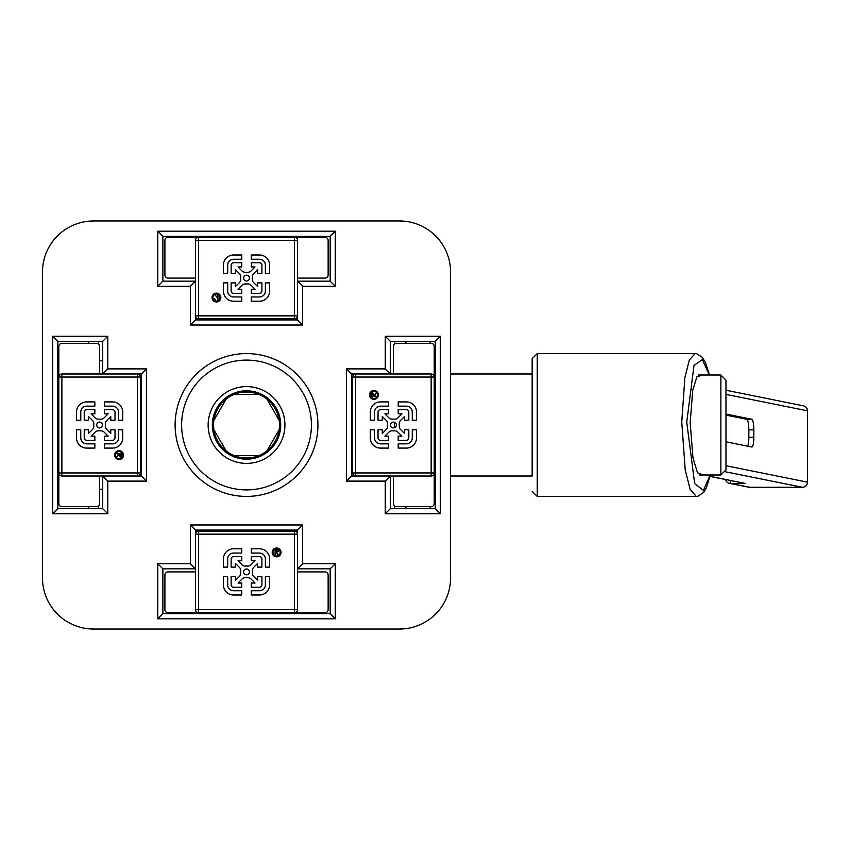 <?xml version="1.0" encoding="UTF-8"?>
<svg xmlns="http://www.w3.org/2000/svg" width="850" height="850" viewBox="0 0 850 850"><rect width="100%" height="100%" fill="white"/><g stroke="black" fill="none" stroke-linecap="round" stroke-linejoin="round"><path stroke-width="1.27" d="M87.125 221.372L93.511 220.979A51.011 51.011 0 0 0 42.5 271.979L42.5 578.021A51.011 51.011 0 0 0 93.511 629.021L87.125 628.628M102.691 360.729L99.631 360.729M102.691 489.271L99.631 489.271M430.142 341.349L430.142 343.389M430.142 506.611L430.142 508.651M434.223 425L435.243 425M93.511 629.021L399.543 629.021A51.011 51.011 0 0 0 450.543 578.021L450.543 271.979A51.011 51.011 0 0 0 399.543 220.979L93.511 220.979M405.918 221.372L399.543 220.979M394.442 508.651L394.442 505.835M394.442 427.731L394.442 422.269M394.442 344.165L394.442 341.349M335.272 563.741L335.272 618.821L157.771 618.821L162.871 613.721L330.172 613.721L330.172 568.841L297.532 568.841L302.632 563.741L335.272 563.741L330.172 568.841M190.421 563.741L195.521 568.841L162.871 568.841L157.771 563.741L190.421 563.741L190.421 524.971L302.632 524.971L302.632 563.741M162.871 568.841L162.871 613.721M195.521 530.071L195.521 534.151A3.06 3.06 0 0 1 198.581 531.091L294.472 531.091A3.06 3.06 0 0 1 297.532 534.151L297.532 530.071L195.521 530.071L190.421 524.971M297.532 530.071L302.632 524.971M335.272 618.821L330.172 613.721M157.771 286.259L157.771 231.179L335.272 231.179L330.172 236.279L162.871 236.279L162.871 281.159L195.521 281.159L190.421 286.259L157.771 286.259L162.871 281.159M302.632 286.259L297.532 281.159L330.172 281.159L335.272 286.259L302.632 286.259L302.632 325.029L190.421 325.029L190.421 286.259M330.172 281.159L330.172 236.279M297.532 319.929L297.532 315.849A3.06 3.06 0 0 1 294.472 318.909L198.581 318.909A3.06 3.06 0 0 1 195.521 315.849L195.521 319.929L297.532 319.929L302.632 325.029M195.521 319.929L190.421 325.029M157.771 231.179L162.871 236.279M107.791 513.751L52.7 513.751L52.7 336.249L57.8 341.349L57.8 508.651L102.691 508.651L102.691 476.011L107.791 481.111L107.791 513.751L102.691 508.651M107.791 368.889L102.691 373.989L102.691 341.349L107.791 336.249L107.791 368.889L146.551 368.889L146.551 481.111L107.791 481.111M102.691 341.349L57.8 341.349M99.631 373.989L99.631 346.449A3.06 3.06 0 0 0 96.571 343.389L61.88 343.389A3.06 3.06 0 0 0 58.82 346.449L58.82 472.951A3.06 3.06 0 0 0 61.88 476.011L137.371 476.011L137.371 472.951L140.431 472.951A3.06 3.06 0 0 1 137.371 476.011L141.451 476.011L141.451 373.989L146.551 368.889M141.451 373.989L137.371 373.989A3.06 3.06 0 0 1 140.431 377.049L140.431 472.951A3.06 3.06 0 0 1 137.371 476.011M141.451 476.011L146.551 481.111M52.7 513.751L57.8 508.651M385.263 336.249L440.342 336.249L435.243 341.349L390.362 341.349L390.362 373.989L385.263 368.889L385.263 336.249L390.362 341.349M351.592 476.011L355.672 476.011A3.06 3.06 0 0 1 352.612 472.951L352.612 377.049A3.06 3.06 0 0 1 355.672 373.989L351.592 373.989L351.592 476.011L346.492 481.111L346.492 368.889L385.263 368.889M440.342 336.249L440.342 513.751L385.263 513.751L385.263 481.111L390.362 476.011L390.362 508.651L435.243 508.651L435.243 341.349M385.263 513.751L390.362 508.651M351.592 373.989L346.492 368.889M440.342 513.751L435.243 508.651M399.543 629.021L405.918 628.628M140.431 425L141.451 425M98.611 508.651L98.611 505.835M98.611 344.165L98.611 341.349M119.096 459.51A4.42 4.42 0 0 0 123.516 455.079A4.42 4.42 0 0 0 119.096 450.659A4.42 4.42 0 0 0 114.665 455.079A4.42 4.42 0 0 0 119.096 459.51M119.096 451.541A3.538 3.538 0 0 0 115.558 455.079A3.538 3.538 0 0 0 119.096 458.618A3.538 3.538 0 0 0 122.634 455.079A3.538 3.538 0 0 0 119.096 451.541M120.349 456.939L118.904 455.047L116.461 457.002L118.904 454.463L116.461 453.603L121.762 453.603L121.699 455.866L120.349 456.939M120.349 456.461L121.221 454.081L119.457 454.081L120.349 456.461M80.782 420.219L80.782 411.995A5.844 5.844 0 0 1 86.626 406.151L94.849 406.151L94.849 401.912L86.626 401.912A10.083 10.083 0 0 0 76.532 411.995L76.532 420.219L80.782 420.219M104.401 406.151L112.636 406.151A5.844 5.844 0 0 1 118.469 411.995L118.469 420.219L122.719 420.219L122.719 411.995A10.083 10.083 0 0 0 112.636 401.912L104.401 401.912L104.401 406.151M84.235 412.261L84.235 420.219L88.474 420.219L88.474 416.479L92.544 420.548A4.25 4.25 0 0 1 93.787 423.544L93.787 426.456A4.25 4.25 0 0 1 92.544 429.452L88.474 433.521L88.474 429.781L84.235 429.781L84.235 437.739A2.656 2.656 0 0 0 86.881 440.396L94.849 440.396L94.849 436.146L91.109 436.146L95.168 432.087A4.25 4.25 0 0 1 98.175 430.844L101.076 430.844A4.25 4.25 0 0 1 104.082 432.087L108.152 436.146L104.401 436.146L104.401 440.396L112.37 440.396A2.656 2.656 0 0 0 115.026 437.739L115.026 429.781L110.776 429.781L110.776 433.521L106.707 429.452A4.25 4.25 0 0 1 105.464 426.456L105.464 423.544A4.25 4.25 0 0 1 106.707 420.548L110.776 416.479L110.776 420.219L115.026 420.219L115.026 412.261A2.656 2.656 0 0 0 112.37 409.604L104.401 409.604L104.401 413.854L108.152 413.854L104.082 417.913A4.25 4.25 0 0 1 101.076 419.156L98.175 419.156A4.25 4.25 0 0 1 95.168 417.913L91.109 413.854L94.849 413.854L94.849 409.604L86.881 409.604A2.656 2.656 0 0 0 84.235 412.261M99.631 427.922A2.922 2.922 0 0 0 102.542 425A2.922 2.922 0 0 0 99.631 422.078A2.922 2.922 0 0 0 96.709 425A2.922 2.922 0 0 0 99.631 427.922M118.469 429.781L118.469 438.005A5.844 5.844 0 0 1 112.636 443.849L104.401 443.849L104.401 448.088L112.636 448.088A10.083 10.083 0 0 0 122.719 438.005L122.719 429.781L118.469 429.781M58.82 377.049A3.06 3.06 0 0 1 61.88 373.989L61.88 377.049L58.82 377.049A3.06 3.06 0 0 1 61.88 373.989L137.371 373.989L137.371 377.049L61.88 377.049L61.88 472.951L137.371 472.951L137.371 377.049L140.431 377.049M80.782 429.781L76.532 429.781L76.532 438.005A10.083 10.083 0 0 0 86.626 448.088L94.849 448.088L94.849 443.849L86.626 443.849A5.844 5.844 0 0 1 80.782 438.005L80.782 429.781M88.474 420.219L88.474 416.479L92.544 420.548M91.109 436.146L95.168 432.087M61.88 476.011L61.88 472.951L58.82 472.951L58.82 503.551A3.06 3.06 0 0 0 61.88 506.611L96.571 506.611A3.06 3.06 0 0 0 99.631 503.551L99.631 476.011M243.599 571.901A2.922 2.922 0 0 0 246.521 574.812A2.922 2.922 0 0 0 249.443 571.901A2.922 2.922 0 0 0 246.521 568.979A2.922 2.922 0 0 0 243.599 571.901M281.031 552.436A4.42 4.42 0 0 0 276.611 548.006A4.42 4.42 0 0 0 272.181 552.436A4.42 4.42 0 0 0 276.611 556.856A4.42 4.42 0 0 0 281.031 552.436M214.901 531.091L214.901 530.071A1.02 1.02 0 0 1 215.921 531.091M280.149 552.436A3.538 3.538 0 0 0 276.611 548.898A3.538 3.538 0 0 0 273.062 552.436A3.538 3.538 0 0 0 276.611 555.974A3.538 3.538 0 0 0 280.149 552.436M241.751 590.739L233.516 590.739A5.844 5.844 0 0 1 227.683 584.906L227.683 576.672L223.433 576.672L223.433 584.906A10.083 10.083 0 0 0 233.516 594.989L241.751 594.989L241.751 590.739M223.433 558.886L223.433 567.12L227.683 567.12L227.683 558.886A5.844 5.844 0 0 1 233.516 553.053L241.751 553.053L241.751 548.803L233.516 548.803A10.083 10.083 0 0 0 223.433 558.886M238 583.047L242.069 578.977A4.25 4.25 0 0 1 245.066 577.734L247.977 577.734A4.25 4.25 0 0 1 250.984 578.977L255.042 583.047L251.303 583.047L251.303 587.297L259.261 587.297A2.656 2.656 0 0 0 261.917 584.641L261.917 576.672L257.667 576.672L257.667 580.423L253.608 576.353A4.25 4.25 0 0 1 252.365 573.346L252.365 570.446A4.25 4.25 0 0 1 253.608 567.439L257.667 563.38L257.667 567.12L261.917 567.12L261.917 559.151A2.656 2.656 0 0 0 259.261 556.506L251.303 556.506L251.303 560.745L255.042 560.745L250.984 564.814A4.25 4.25 0 0 1 247.977 566.058L245.066 566.058A4.25 4.25 0 0 1 242.069 564.814L238 560.745L241.751 560.745L241.751 556.506L233.782 556.506A2.656 2.656 0 0 0 231.126 559.151L231.126 567.12L235.376 567.12L235.376 563.38L239.445 567.439A4.25 4.25 0 0 1 240.688 570.446L240.688 573.346A4.25 4.25 0 0 1 239.445 576.353L235.376 580.423L235.376 576.672L231.126 576.672L231.126 584.641A2.656 2.656 0 0 0 233.782 587.297L241.751 587.297L241.751 583.047L238 583.047M265.37 558.886A5.844 5.844 0 0 0 259.526 553.053L251.303 553.053L251.303 548.803L259.526 548.803A10.083 10.083 0 0 1 269.62 558.886L269.62 567.12L265.37 567.12L265.37 558.886M259.526 590.739L251.303 590.739L251.303 594.989L259.526 594.989A10.083 10.083 0 0 0 269.62 584.906L269.62 576.672L265.37 576.672L265.37 584.906A5.844 5.844 0 0 1 259.526 590.739M240.688 573.346A4.25 4.25 0 0 1 239.445 576.353L235.376 580.423M240.688 570.446A4.25 4.25 0 0 0 239.445 567.439L235.376 563.38L235.376 567.12M247.977 566.058A4.25 4.25 0 0 0 250.984 564.814L255.042 560.745M250.984 578.977L255.042 583.047M294.472 531.091L294.472 534.151L297.532 534.151L297.532 609.641A3.06 3.06 0 0 1 294.472 612.701L198.581 612.701A3.06 3.06 0 0 1 195.521 609.641L195.521 534.151L198.581 534.151L198.581 609.641L294.472 609.641L294.472 534.151L198.581 534.151L198.581 531.091M297.532 609.641L294.472 609.641L294.472 612.701L325.072 612.701A3.06 3.06 0 0 0 328.132 609.641L328.132 574.961A3.06 3.06 0 0 0 325.072 571.901L297.532 571.901M277.132 612.701A1.02 1.02 0 0 0 278.152 613.721L278.152 612.701M195.521 571.901L167.971 571.901A3.06 3.06 0 0 0 164.911 574.961L164.911 609.641A3.06 3.06 0 0 0 167.971 612.701L198.581 612.701L198.581 609.641L195.521 609.641A3.06 3.06 0 0 0 198.581 612.701M275.984 552.617L275.124 555.061L275.124 549.759L277.387 549.833L278.46 551.172L276.579 552.617L278.524 555.061L275.984 552.617M277.982 551.172L275.602 550.301L275.602 552.075L277.982 551.172M393.422 427.922A2.922 2.922 0 0 0 396.344 425A2.922 2.922 0 0 0 393.422 422.078A2.922 2.922 0 0 0 390.501 425A2.922 2.922 0 0 0 393.422 427.922M373.957 390.49A4.42 4.42 0 0 0 369.527 394.921A4.42 4.42 0 0 0 373.957 399.341A4.42 4.42 0 0 0 378.377 394.921A4.42 4.42 0 0 0 373.957 390.49M373.957 398.459A3.538 3.538 0 0 0 377.496 394.921A3.538 3.538 0 0 0 373.957 391.382A3.538 3.538 0 0 0 370.419 394.921A3.538 3.538 0 0 0 373.957 398.459M352.612 392.36A1.02 1.02 0 0 0 351.592 393.38L352.612 393.38M374.138 395.537L376.592 396.397L371.28 396.397L371.354 394.134L372.704 393.061L374.138 394.953L376.592 392.998L374.138 395.919M416.511 429.781L412.271 429.781L412.271 438.005A5.844 5.844 0 0 1 406.428 443.849L398.204 443.849L398.204 448.088L406.428 448.088A10.083 10.083 0 0 0 416.511 438.005L416.511 429.781M388.641 443.849L380.418 443.849A5.844 5.844 0 0 1 374.574 438.005L374.574 429.781L370.324 429.781L370.324 438.005A10.083 10.083 0 0 0 380.418 448.088L388.641 448.088L388.641 443.849M397.874 432.087L401.944 436.146L398.204 436.146L398.204 440.396L406.162 440.396A2.656 2.656 0 0 0 408.818 437.739L408.818 429.781L404.568 429.781L404.568 433.521L400.509 429.452A4.25 4.25 0 0 1 399.256 426.456L399.256 423.544A4.25 4.25 0 0 1 400.509 420.548L404.568 416.479L404.568 420.219L408.818 420.219L408.818 412.261A2.656 2.656 0 0 0 406.162 409.604L398.204 409.604L398.204 413.854L401.944 413.854L397.874 417.913A4.25 4.25 0 0 1 394.878 419.156L391.967 419.156A4.25 4.25 0 0 1 388.96 417.913L384.901 413.854L388.641 413.854L388.641 409.604L380.683 409.604A2.656 2.656 0 0 0 378.027 412.261L378.027 420.219L382.277 420.219L382.277 416.479L386.336 420.548A4.25 4.25 0 0 1 387.579 423.544L387.579 426.456A4.25 4.25 0 0 1 386.336 429.452L382.277 433.521L382.277 429.781L378.027 429.781L378.027 437.739A2.656 2.656 0 0 0 380.683 440.396L388.641 440.396L388.641 436.146L384.901 436.146L388.96 432.087A4.25 4.25 0 0 1 391.967 430.844L394.878 430.844A4.25 4.25 0 0 1 397.874 432.087M380.418 406.151L388.641 406.151L388.641 401.912L380.418 401.912A10.083 10.083 0 0 0 370.324 411.995L370.324 420.219L374.574 420.219L374.574 411.995A5.844 5.844 0 0 1 380.418 406.151M398.204 406.151L406.428 406.151A5.844 5.844 0 0 1 412.271 411.995L412.271 420.219L416.511 420.219L416.511 411.995A10.083 10.083 0 0 0 406.428 401.912L398.204 401.912L398.204 406.151M412.271 411.995A5.844 5.844 0 0 0 406.428 406.151M404.568 429.781L404.568 433.521L400.509 429.452M391.967 430.844A4.25 4.25 0 0 0 388.96 432.087M388.96 417.913L384.901 413.854M401.944 413.854L397.874 417.913M352.612 377.049L355.672 377.049L355.672 373.989L431.163 373.989A3.06 3.06 0 0 1 434.223 377.049L434.223 472.951A3.06 3.06 0 0 1 431.163 476.011L355.672 476.011L355.672 472.951L431.163 472.951L431.163 377.049L355.672 377.049L355.672 472.951L352.612 472.951M393.422 476.011L393.422 503.551A3.06 3.06 0 0 0 396.483 506.611L431.163 506.611A3.06 3.06 0 0 0 434.223 503.551L434.223 472.951L431.163 472.951L431.163 476.011A3.06 3.06 0 0 0 434.223 472.951M431.163 373.989L431.163 377.049L434.223 377.049L434.223 346.449A3.06 3.06 0 0 0 431.163 343.389L396.483 343.389A3.06 3.06 0 0 0 393.422 346.449L393.422 373.989M372.704 393.539L371.822 395.919L373.596 395.919L372.704 393.539M249.443 278.099A2.922 2.922 0 0 0 246.521 275.188A2.922 2.922 0 0 0 243.599 278.099A2.922 2.922 0 0 0 246.521 281.021A2.922 2.922 0 0 0 249.443 278.099M259.526 255.011L251.303 255.011L251.303 259.261L259.526 259.261A5.844 5.844 0 0 1 265.37 265.094L265.37 273.328L269.62 273.328L269.62 265.094A10.083 10.083 0 0 0 259.526 255.011M269.62 291.114L269.62 282.88L265.37 282.88L265.37 291.114A5.844 5.844 0 0 1 259.526 296.947L251.303 296.947L251.303 301.197L259.526 301.197A10.083 10.083 0 0 0 269.62 291.114M255.042 266.953L250.984 271.023A4.25 4.25 0 0 1 247.977 272.266L245.066 272.266A4.25 4.25 0 0 1 242.069 271.023L238 266.953L241.751 266.953L241.751 262.703L233.782 262.703A2.656 2.656 0 0 0 231.126 265.359L231.126 273.328L235.376 273.328L235.376 269.577L239.445 273.647A4.25 4.25 0 0 1 240.688 276.654L240.688 279.554A4.25 4.25 0 0 1 239.445 282.561L235.376 286.62L235.376 282.88L231.126 282.88L231.126 290.849A2.656 2.656 0 0 0 233.782 293.494L241.751 293.494L241.751 289.255L238 289.255L242.069 285.186A4.25 4.25 0 0 1 245.066 283.942L247.977 283.942A4.25 4.25 0 0 1 250.984 285.186L255.042 289.255L251.303 289.255L251.303 293.494L259.261 293.494A2.656 2.656 0 0 0 261.917 290.849L261.917 282.88L257.667 282.88L257.667 286.62L253.608 282.561A4.25 4.25 0 0 1 252.365 279.554L252.365 276.654A4.25 4.25 0 0 1 253.608 273.647L257.667 269.577L257.667 273.328L261.917 273.328L261.917 265.359A2.656 2.656 0 0 0 259.261 262.703L251.303 262.703L251.303 266.953L255.042 266.953M241.751 296.947L233.516 296.947A5.844 5.844 0 0 1 227.683 291.114L227.683 282.88L223.433 282.88L223.433 291.114A10.083 10.083 0 0 0 233.516 301.197L241.751 301.197L241.751 296.947M297.532 278.099L325.072 278.099A3.06 3.06 0 0 0 328.132 275.039L328.132 240.359A3.06 3.06 0 0 0 325.072 237.299L198.581 237.299A3.06 3.06 0 0 0 195.521 240.359L198.581 240.359L198.581 315.849L195.521 315.849L195.521 240.359A3.06 3.06 0 0 1 198.581 237.299L167.971 237.299A3.06 3.06 0 0 0 164.911 240.359L164.911 275.039A3.06 3.06 0 0 0 167.971 278.099L195.521 278.099M241.751 259.261L241.751 255.011L233.516 255.011A10.083 10.083 0 0 0 223.433 265.094L223.433 273.328L227.683 273.328L227.683 265.094A5.844 5.844 0 0 1 233.516 259.261L241.751 259.261M253.608 273.647L257.667 269.577M252.365 279.554A4.25 4.25 0 0 0 253.608 282.561L257.667 286.62M245.066 283.942A4.25 4.25 0 0 0 242.069 285.186L238 289.255M297.532 240.359L294.472 240.359L294.472 237.299A3.06 3.06 0 0 1 297.532 240.359L297.532 315.849L294.472 315.849L294.472 240.359L198.581 240.359L198.581 237.299M279.172 237.299A1.02 1.02 0 0 0 278.152 236.279L278.152 237.299M217.929 294.939L217.929 300.241L217.929 294.939M215.114 294.939L217.058 297.383L215.114 294.939M217.451 297.383L217.451 294.939L217.451 297.383M215.656 300.167L214.593 298.828L215.656 300.167M219.98 297.564A3.538 3.538 0 0 0 216.442 294.026A3.538 3.538 0 0 0 212.904 297.564A3.538 3.538 0 0 0 216.442 301.102A3.538 3.538 0 0 0 219.98 297.564M212.022 297.564A4.42 4.42 0 0 0 216.442 301.994A4.42 4.42 0 0 0 220.862 297.564A4.42 4.42 0 0 0 216.442 293.144A4.42 4.42 0 0 0 212.022 297.564M246.521 353.589A71.411 71.411 0 0 1 317.932 425A71.411 71.411 0 0 1 246.521 496.411A71.411 71.411 0 0 1 175.111 425A71.411 71.411 0 0 1 246.521 353.589M246.521 386.612A38.388 38.388 0 0 1 284.92 425A38.388 38.388 0 0 1 246.521 463.388A38.388 38.388 0 0 1 208.133 425A38.388 38.388 0 0 1 246.521 386.612M246.521 360.103A64.897 64.897 0 0 1 311.419 425A64.897 64.897 0 0 1 246.521 489.897A64.897 64.897 0 0 1 181.624 425A64.897 64.897 0 0 1 246.521 360.103M246.521 390.819A34.181 34.181 0 0 1 280.702 425A34.181 34.181 0 0 1 246.521 459.181A34.181 34.181 0 0 1 212.341 425A34.181 34.181 0 0 1 246.521 390.819M246.521 457.98A32.98 32.98 0 0 1 213.541 425A32.98 32.98 0 0 1 246.521 392.02A32.98 32.98 0 0 1 279.501 425A32.98 32.98 0 0 1 246.521 457.98M258.825 394.4L234.228 394.4M226.174 399.043L213.871 420.346M213.871 429.654L226.174 450.957M234.228 455.6L258.825 455.6M266.879 450.957L279.172 429.654M279.172 420.346L266.879 399.043M730.394 480.547L730.394 483.416L749.817 487.284L802.4 487.284A5.1 5.1 0 0 0 807.5 482.184L807.5 410.848A5.1 5.1 0 0 0 803.409 405.843L725.974 390.246M696.278 496.411L690.147 489.345L685.238 470.029L681.753 421.993L684.877 377.559L689.329 360.049L695.045 353.589L537.253 353.589L537.253 496.411L696.214 496.411L698.148 496.166L703.726 492.277L706.393 487.794L710.398 474.991M450.543 476.011L532.153 476.011L532.153 358.689L532.153 373.989L450.543 373.989M710.069 476.446L745.163 483.416L730.394 483.416A5.1 4.983 101.3 0 1 729.406 483.321A5.1 5.1 0 0 1 725.454 479.549M747.671 446.186A10.2 2.083 89.5 0 0 748.839 437.283L748.839 429.909A10.2 2.083 89.5 0 0 746.757 419.294L725.974 415.108M746.757 419.294L751.74 419.252L725.974 414.056M751.74 419.252A10.2 2.083 -90.5 0 1 753.833 429.866L748.839 429.909M748.839 437.283L753.833 437.229L753.833 429.866M753.833 437.229A10.2 2.083 -90.5 0 1 751.836 447.015A10.2 2.083 -90.5 0 1 751.74 447.004L725.974 441.809M709.293 375.009L702.376 359.592L694.004 365.404L686.747 422.163L694.673 483.608L703.439 490.397L710.154 474.991M702.514 375.009L696.915 376.816L692.729 390.235L690.168 422.854L692.984 457.906L697.531 472.791L703.396 474.991M720.874 375.009L725.974 380.12L725.974 469.88L720.874 474.991L720.874 375.009L698.275 375.009M725.974 418.561L725.974 442.988M405.918 508.651L405.918 506.611M405.918 343.389L405.918 341.349M157.771 618.821L157.771 563.741M335.272 231.179L335.272 286.259M52.7 336.249L107.791 336.249M385.263 481.111L346.492 481.111M88.411 341.349L88.411 343.389M88.411 506.611L88.411 508.651M198.581 318.909L198.581 315.849L294.472 315.849L294.472 318.909M246.521 458.904A33.904 33.904 0 0 1 212.617 425A33.904 33.904 0 0 1 246.521 391.096A33.904 33.904 0 0 1 280.426 425A33.904 33.904 0 0 1 246.521 458.904M807.5 482.184L807.5 410.848M710.09 476.351L745.163 483.416M725.602 471.814L802.4 487.284A5.1 4.983 -78.6 0 0 807.394 482.141L725.974 465.736M748.818 487.188A5.1 4.983 -78.7 0 0 749.817 487.284L749.817 487.284A5.1 5.1 0 0 1 748.818 487.188L729.406 483.321M725.974 394.389L807.394 410.794A5.1 4.983 -78.6 0 0 803.409 405.843M537.253 496.411L532.153 491.311M537.253 353.589L532.153 358.689M802.4 487.284L749.817 487.284M709.537 375.009L705.341 362.238L702.164 357.202L696.798 353.781L695.045 353.589M720.874 474.991L699.157 474.991"/></g></svg>

